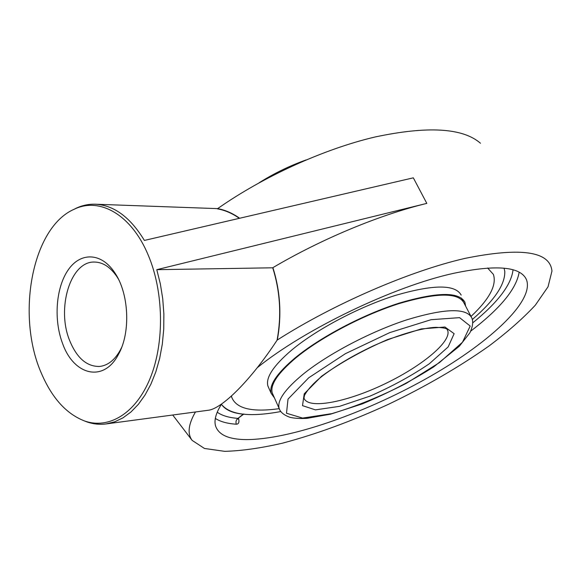 <?xml version="1.0" encoding="UTF-8"?>
<svg xmlns="http://www.w3.org/2000/svg" width="581" height="581" viewBox="0 0 581 581"><rect width="100%" height="100%" fill="white"/><g stroke="black" fill="none" stroke-linecap="round" stroke-linejoin="round"><path stroke-width="0.87" d="M239.583 218.216C232.509 213.191 225.196 209.988 217.628 208.63L217.635 208.63C263.171 176.624 323.799 149.063 374.905 137.022C427.623 125.808 462.81 127.878 480.465 143.231M243.628 414.224L237.978 418.385C228.965 417.717 222.044 415.655 217.214 412.205M238.566 418.313C239.459 422.162 238.718 424.13 236.329 424.217C235.537 421.791 236.089 419.845 237.978 418.385L243.178 414.18C232.632 413.127 225.472 409.946 221.695 404.645L221.702 404.652M243.897 413.999L243.178 414.18M257.274 367.693C304.793 329.144 394.012 286.237 453.986 273.244C496.406 264.413 520.561 266.541 526.451 279.621C534.898 301.655 486.951 344.802 425.234 379.211C363.321 413.759 289.106 439.723 245.981 439.592C228.718 439.432 218.572 434.871 215.551 425.917C213.939 420.216 215.965 412.895 221.63 403.962M121.64 347.438L120.376 349.973C114.769 360.06 107.812 365.558 99.504 366.458C86.801 366.633 76.874 358.041 69.705 340.662C56.292 308.533 70.41 261.167 94.347 262.053C102.699 262.133 110.165 266.911 116.745 276.403L118.248 278.793M62.639 343.661C73.867 375.493 103.926 382.915 118.575 354.17C130.914 332.267 128.975 292.984 114.537 272.395C101.123 252.292 80.36 252.052 68.159 269.969C55.849 287.718 53.532 319.942 62.639 343.661M148.17 254.994C131.335 214.469 99.474 196.806 74.15 209.262C31.621 227.665 15.803 316.652 41.774 374.164C52.334 398.435 66.612 414.042 84.608 420.985C108.901 429.555 135.881 413.498 150.247 378.071C164.619 342.732 163.813 291.691 148.17 254.994M504.054 268.161L504.787 271.429C505.187 284.501 494.366 300.522 472.324 319.492C494.387 300.5 505.209 284.472 504.787 271.4L504.054 268.161M195.463 411.973C188.331 424.297 187.227 433.775 192.151 440.398L204.454 448.459L224.724 451.35C241.543 450.878 260.775 448.162 282.402 443.187C316.485 434.138 352.05 421.072 389.096 404.013C425.924 386.314 459.259 366.945 489.115 345.92C507.591 332.012 522.98 318.446 535.297 305.207L548.043 286.782L551.95 271.087C550.091 251.268 521.055 247.041 464.858 258.414C409.59 271.116 333.792 303.914 277.319 339.994C281.821 315.418 280.347 291.306 272.896 267.645C321.54 238.936 379.654 214.81 426.817 203.386L156.783 269.678L160.363 283.956L162.745 298.852L163.871 314.052L163.726 329.253L162.31 344.148L159.659 358.433L155.839 371.833L150.944 384.092L145.068 394.986L138.365 404.332L130.957 411.987L123.005 417.841L114.668 421.828L106.098 423.927C99.62 424.762 93.207 424.086 86.874 421.886L83.787 420.688M74.15 209.262L76.314 208.143C82.408 205.325 88.719 204.018 95.248 204.214C113.912 205.158 130.289 217.229 144.379 240.432L413.316 177.83L426.817 203.386M272.896 267.645L272.736 267.797C280.187 291.488 281.632 315.621 277.072 340.197C250.934 380.039 221.804 409.082 208.005 410.295L106.098 423.927M272.736 267.797L156.783 269.678M95.248 204.214L217.628 208.63M217.41 208.855C224.934 210.177 232.226 213.321 239.27 218.289M280.776 411.544C249.997 417.267 230.301 414.965 221.695 404.645M487.626 268.008L493.4 274.406C496.9 285.097 489.442 299.106 471.024 316.442M279.2 408.646C252.234 412.43 236.438 408.712 231.819 397.498L231.47 396.01M268.778 387.985L267.921 386.045C265.524 377.65 273.44 365.667 291.655 350.103C316.376 329.485 358.92 306.935 395.182 295.482C433.281 284.378 455.279 284.254 461.176 295.104M273.092 394.848L272.257 392.974C269.962 384.804 277.885 373.06 296.034 357.743C320.639 337.452 362.842 315.156 398.733 303.703C436.447 292.577 458.162 292.279 463.885 302.795M274.508 398.021L271.189 393.402C268.865 385.159 276.868 373.3 295.184 357.823C320.044 337.314 362.726 314.749 399.031 303.166C437.166 291.916 459.128 291.611 464.916 302.243L465.592 306.056M215.34 418.414C220.33 421.69 227.324 423.622 236.329 424.217M513.038 269.795C511.345 284.705 497.924 302.381 472.774 322.825M470.741 331.105C500.285 308.526 516.422 288.888 519.153 272.206M272.257 392.974L279.12 408.399C280.369 412.27 284.094 415.277 290.304 417.419C294.901 418.385 300.45 418.698 306.957 418.356L330.705 414.13L362.333 403.868C387.883 393.214 411.689 380.875 433.753 366.843L459.353 346.218L469.876 332.819C472.832 326.471 473.442 321.46 471.714 317.771C466.223 307.705 444.588 308.388 406.809 319.826C370.823 331.54 328.338 353.873 303.449 373.932C285.082 389.067 276.977 400.556 279.12 408.399L279.889 410.15M447.254 329.587L447.675 330.451C451.916 341.766 420.448 367.228 383.01 384.738C345.644 402.43 307.756 409.605 303.979 398.072L304.342 396.148C303.34 397.397 307.255 387.694 322.608 375.842C336.399 365.376 353.183 355.441 372.973 346.036C399.51 334.133 422.794 327.822 435.765 327.335C450.188 327.822 446.629 330.226 447.675 330.451L447.21 329.536M321.525 376.292L304.233 393.816L302.505 405.64L315.447 409.874L339.551 406.344L370.039 396.119C391.899 386.539 411.675 375.747 429.374 363.728L448.183 346.886L454.131 333.676L444.944 327.016L421.305 328.919L387.629 339.536C362.413 350.503 340.386 362.755 321.525 376.292M308.722 377.788L345.383 353.691L389.778 332.601L431.037 319.703L459.586 317.647L470.196 326.05L462.483 342.224L439.541 362.544L406.308 383.337C380.816 396.358 356 406.46 331.86 413.628L302.621 418.08L286.498 413.236L288.016 399.103L308.722 377.788M238.45 418.407L237.898 419.075L237.84 418.48M526.451 279.621L525.318 277.551M116.745 276.403L114.537 272.395M120.376 349.973L118.575 354.17M84.608 420.985L86.874 421.886M172.717 415.016L192.151 440.398M471.002 316.405L461.387 298.009M306.027 159.957C289.476 165.883 273.782 173.523 258.952 182.884M231.819 397.498L231.376 396.474M271.189 393.402L267.921 386.045"/></g></svg>
